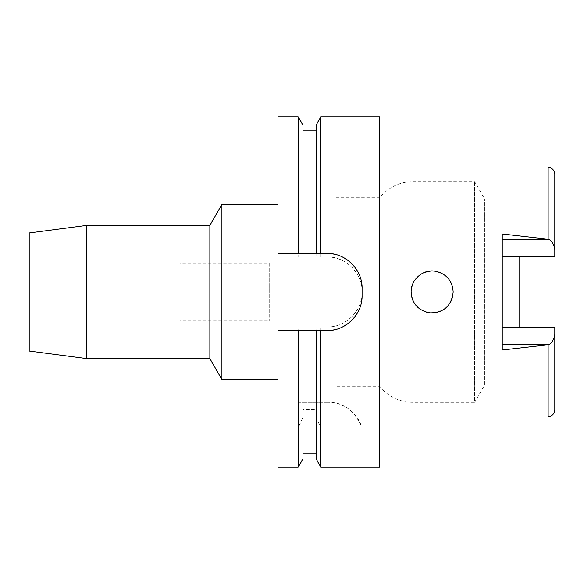 <?xml version="1.0" encoding="UTF-8"?>
<svg xmlns="http://www.w3.org/2000/svg" width="584" height="584" viewBox="0 0 584 584"><rect width="100%" height="100%" fill="white"/><g stroke="black" fill="none" stroke-linecap="round" stroke-linejoin="round"><path stroke-width="0.44" stroke-dasharray="2.92 2.19" d="M519.76 256.923L554.8 256.923L519.76 256.923L519.76 348.057L519.76 327.077L554.8 327.077L554.8 409.727M554.8 334.296C554.136 338.757 552.435 342.049 549.705 344.173L548.142 344.786L519.76 348.057M502.24 234.001L502.24 327.077L554.8 327.077L519.76 327.077M335.975 386.258L335.975 197.742L335.975 386.258L379.775 386.258L379.775 197.742L379.775 386.258A42.048 42.048 0 0 0 412.873 402.376L474.617 402.376L474.617 181.624L474.617 402.376L484.735 384.856L484.735 199.144L484.735 384.856L554.8 384.856M335.975 197.742L379.775 197.742A42.048 42.048 0 0 1 412.873 181.624L474.617 181.624L484.735 199.144L554.8 199.144L554.8 256.923L554.8 199.144M554.8 174.273L554.8 256.923L502.24 256.923M519.76 235.943L548.142 239.214L549.705 239.827C552.435 241.951 554.136 245.243 554.8 249.704M379.6 425.152L379.6 158.848L379.6 425.152M452.549 297.117L453.184 292C452.242 303.592 446.103 310.549 434.773 312.863C422.947 314.878 410.705 304.176 411.136 292C411.99 280.495 418.137 273.538 429.569 271.137C443.599 270.998 451.469 277.955 453.184 292L452.549 286.861M502.24 327.077L502.24 349.998M450.717 282.123L447.848 278.006L450.731 282.138M440.431 272.67L444.103 274.699L440.453 272.677M436.16 271.363L430.802 271.02M413.209 282.897L416.034 278.517L413.209 282.89M413.253 301.191L415.99 305.432L413.253 301.198M424.517 311.586L419.889 309.067L424.51 311.586M430.393 312.951L435.138 312.812M440.351 311.36L444.008 309.367M411.669 287.313L411.136 292L411.713 296.898L411.136 292L411.669 287.313M430.7 271.027L436.022 271.334M452.556 286.89L453.184 292L452.542 297.147M444.001 309.374L440.38 311.352M435.197 312.805L430.496 312.958M335.975 249.952L335.975 334.048L335.975 249.952L279.911 249.952L279.911 334.048L335.975 334.048M279.911 334.048L279.911 249.952M279.911 270.976L279.911 313.024L279.911 270.976L269.224 270.976L269.224 313.024L279.911 313.024M269.224 313.024L269.224 270.976M269.224 263.092L269.224 320.908L269.224 263.092L179.872 263.092L179.872 320.908L269.224 320.908M179.872 320.908L179.872 263.092M179.872 263.968L179.872 320.032L179.872 263.968L29.2 263.968L29.2 320.032L179.872 320.032M29.2 320.032L29.2 263.968M29.2 351.028L29.2 232.972M86.541 358.576L86.541 225.424M209.86 225.424L209.86 358.576M221.92 379.6L221.92 204.4M277.984 204.4L277.984 379.6L277.984 204.4M277.984 116.8L277.984 467.2M316.09 458.871L316.09 409.464L302.95 409.464L302.95 417.151L298.139 428.057L277.984 428.057M316.09 417.151L320.901 428.057L362.08 428.057A35.04 35.04 0 0 0 328.31 402.376C343.808 402.201 355.065 410.764 362.08 428.057M298.139 402.376L328.31 402.376L316.09 402.376L316.09 327.04L277.984 327.04L327.04 327.04A35.04 35.04 0 0 0 362.08 292A35.04 35.04 0 0 0 327.04 256.96L277.984 256.96L327.04 256.96C345.553 256.332 362.708 273.429 362.08 291.993C362.708 310.564 345.575 327.661 327.04 327.04L316.09 327.04L316.09 402.376L302.95 402.376L302.95 327.04L302.95 402.376L298.139 402.376L298.139 327.04M298.139 428.057L298.139 467.2M327.04 330.544L320.901 330.544M316.09 409.464L316.09 330.544L302.95 330.544L302.95 409.464M298.139 330.544L277.984 330.544M277.984 253.456L298.139 253.456M302.95 125.129L302.95 256.96L302.95 130.816L302.95 253.456L316.09 253.456L316.09 130.816L316.09 256.96L316.09 125.129M320.901 253.456L327.04 253.456M334.814 254.332A35.04 35.04 0 0 1 342.253 256.931M348.925 261.128A35.04 35.04 0 0 1 354.466 266.684M358.642 273.363A35.04 35.04 0 0 1 361.219 280.773M362.08 288.496L362.08 295.504M361.197 303.315A35.04 35.04 0 0 1 358.583 310.761M354.364 317.44A35.04 35.04 0 0 1 348.809 322.967M342.136 327.128A35.04 35.04 0 0 1 334.741 329.69M298.139 116.8L298.139 256.96M320.901 402.376L320.901 327.04M320.901 256.96L320.901 116.8M379.6 116.8L379.6 467.2M320.901 467.2L320.901 428.057M302.95 417.151L302.95 458.871M519.76 344.173L549.705 344.173M549.705 239.827L519.76 239.827M548.142 167.272L548.142 239.214M548.142 344.786L548.142 416.728M412.873 181.624L412.873 283.627L412.873 181.624M412.873 300.38L412.873 402.376L412.873 300.38"/><path stroke-width="0.88" d="M502.24 239.827L549.705 239.827L548.142 239.214L502.24 234.001L502.24 349.998L548.142 344.786L548.142 416.728C552.179 416.195 554.399 413.859 554.8 409.727L554.8 327.077L502.24 327.077M519.76 327.077L519.76 256.923M502.24 256.923L554.8 256.923L554.8 174.273C554.399 170.141 552.179 167.805 548.142 167.272L548.142 239.214M549.705 239.827C552.428 241.944 554.121 245.236 554.8 249.704M411.136 292C411.99 303.505 418.137 310.462 429.569 312.863C443.599 313.002 451.469 306.045 453.184 292C452.242 280.408 446.103 273.451 434.773 271.137C422.947 269.122 410.705 279.824 411.136 292L411.136 292.007M452.549 286.861L450.717 282.123M440.453 272.677L436.16 271.363M430.802 271.02L424.729 272.334L430.7 271.027M420.005 274.845L416.027 278.517L420.005 274.845M413.209 282.89L411.669 287.313L413.209 282.897M412.873 300.373L411.713 296.898L412.873 300.373M415.99 305.432L419.881 309.067L415.983 305.432M424.51 311.586L430.393 312.951M435.138 312.812L440.351 311.36M450.709 301.899L452.549 297.117M436.022 271.334L440.431 272.67M450.731 282.138L452.556 286.89M452.542 297.147L450.695 301.921M440.38 311.352L435.197 312.805M430.496 312.958L424.517 311.586M29.2 232.972L29.2 351.028L86.541 358.576L86.541 225.424L29.2 232.972M277.984 204.4L221.92 204.4L221.92 379.6L209.86 358.576L209.86 225.424L86.541 225.424M209.86 358.576L86.541 358.576M221.92 204.4L209.86 225.424M277.984 379.6L221.92 379.6M277.984 253.456L302.95 253.456L298.139 253.456L298.139 116.8L277.984 116.8L277.984 467.2L298.139 467.2L298.139 330.544L302.95 330.544L277.984 330.544M298.139 116.8L302.95 125.129L302.95 253.456L320.901 253.456L316.09 253.456L316.09 125.129L320.901 116.8L379.6 116.8L379.6 467.2L320.901 467.2L320.901 330.544L316.09 330.544L327.04 330.544C345.494 331.113 362.613 314.323 362.08 295.504A35.04 35.04 0 0 1 361.197 303.315M298.139 467.2L302.95 458.871L302.95 330.544L316.09 330.544L316.09 458.871L320.901 467.2M361.219 280.773A35.04 35.04 0 0 1 362.08 288.496C362.657 269.969 345.743 252.894 327.04 253.456A35.04 35.04 0 0 1 334.814 254.332M342.253 256.931A35.04 35.04 0 0 1 348.925 261.128M354.466 266.684A35.04 35.04 0 0 1 358.642 273.363M358.583 310.761A35.04 35.04 0 0 1 354.364 317.44M348.809 322.967A35.04 35.04 0 0 1 342.136 327.128M334.741 329.69A35.04 35.04 0 0 1 327.04 330.544M327.04 253.456L320.901 253.456L320.901 116.8M362.08 288.496L362.08 295.504M548.142 344.786L549.705 344.173C552.435 342.049 554.136 338.757 554.8 334.296M549.705 344.173L502.24 344.173M302.95 453.184L316.09 453.184M302.95 130.816L316.09 130.816"/></g></svg>
